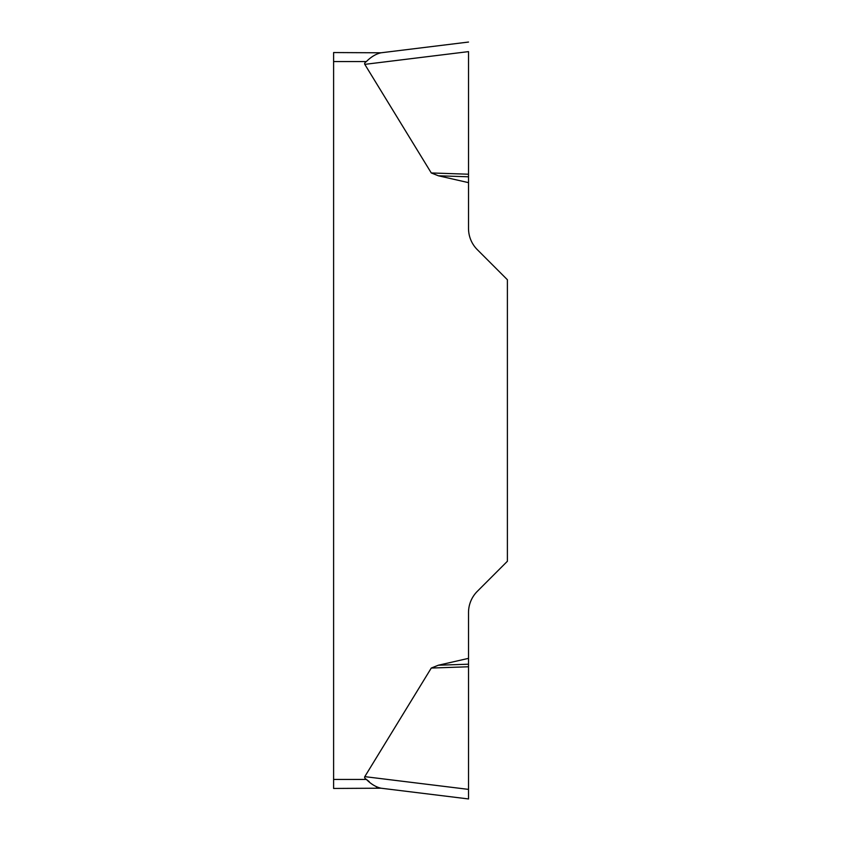 <?xml version="1.0" encoding="UTF-8"?>
<svg xmlns="http://www.w3.org/2000/svg" width="841" height="841" viewBox="0 0 841 841"><rect width="100%" height="100%" fill="white"/><g stroke="black" fill="none" stroke-linecap="round" stroke-linejoin="round"><path stroke-width="1.26" d="M333.604 788.448L333.604 779.439L366.382 779.439A74.418 8.999 -173 0 1 364.794 776.642A74.418 8.999 -173 0 0 366.382 779.439C371.039 784.117 375.906 787.029 380.994 788.206L333.604 788.448L380.994 788.206L468.521 798.95L468.521 789.384L468.521 798.95L380.994 788.206M431.275 668.048L438.34 665.231L468.521 658.356L468.521 789.384L364.794 776.642L431.275 668.048L468.521 666.776M468.521 51.679L468.521 228.437A30.013 30.013 0 0 0 477.31 249.651L507.396 279.748L507.396 561.252L477.31 591.349A30.013 30.013 0 0 0 468.521 612.563L468.521 658.356M468.521 182.644L438.34 175.769L431.275 172.952L364.794 64.358A74.418 8.999 173 0 1 366.382 61.561L333.604 61.561L333.604 52.552L380.994 52.794C375.916 53.961 371.049 56.883 366.382 61.561M333.604 779.439L333.604 61.561M380.952 788.196L376.358 786.934M369.188 781.573L366.445 779.491M468.521 176.799L438.34 175.769M468.521 174.224L431.275 172.952M380.994 52.794L468.521 42.05L380.994 52.794M468.521 664.201L438.34 665.231M468.521 51.616L364.794 64.358"/></g></svg>
